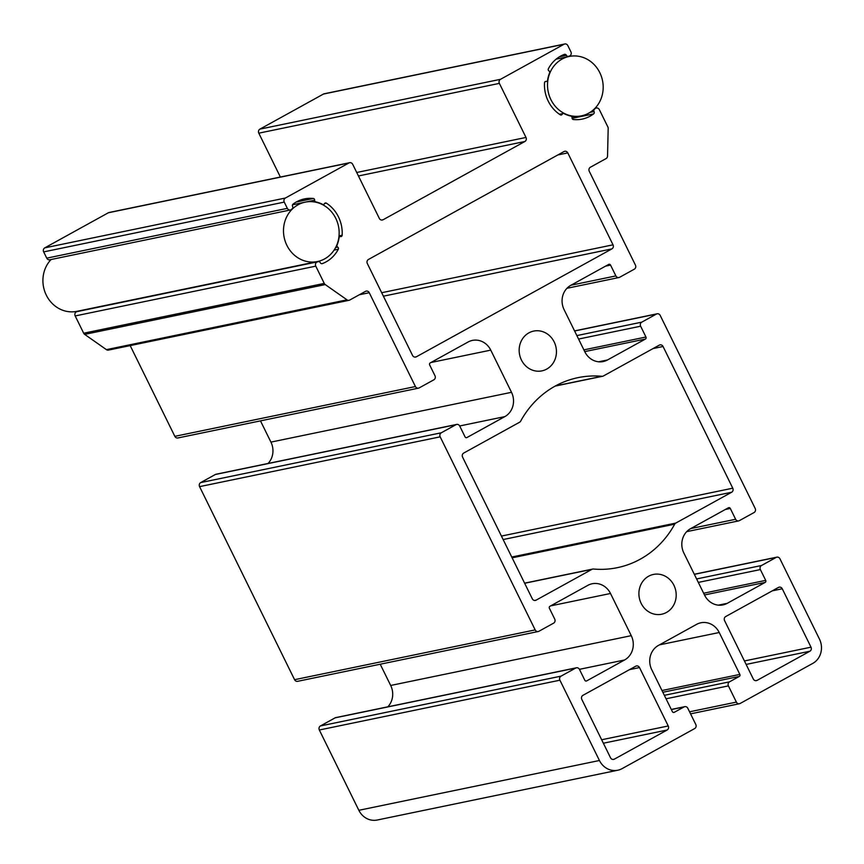 <?xml version="1.0" encoding="UTF-8"?>
<svg xmlns="http://www.w3.org/2000/svg" width="864" height="864" viewBox="0 0 864 864"><rect width="100%" height="100%" fill="white"/><g stroke="black" fill="none" stroke-linecap="round" stroke-linejoin="round"><path stroke-width="1.3" d="M732.769 488.192A3.035 2.776 -101.7 0 1 731.657 492.242L675.767 523.087A3.035 2.776 78.3 0 0 674.698 524.178A97.027 88.711 -101.7 0 1 617.35 567.67A97.027 88.711 -101.7 0 1 593.428 569.02A3.035 2.776 78.3 0 0 591.97 569.333L536.08 600.167A3.035 2.776 -101.7 0 1 532.31 598.817L462.586 457.132A3.035 2.776 -101.7 0 1 463.698 453.071L519.588 422.237A3.035 2.776 78.3 0 0 520.668 421.135A97.027 88.711 -101.7 0 1 578.016 377.644A97.027 88.711 -101.7 0 1 601.927 376.294A3.035 2.776 78.3 0 0 603.385 375.991L659.275 345.146A3.035 2.776 -101.7 0 1 663.055 346.496L732.769 488.192L501.433 536.069M564.008 151.546A3.035 2.776 -101.7 0 1 567.788 152.896L613.019 244.825A3.035 2.776 -101.7 0 1 611.906 248.886L416.34 356.81A3.035 2.776 -101.7 0 1 412.56 355.46L367.319 263.52A3.035 2.776 -101.7 0 1 368.442 259.47L564.008 151.546M668.239 725.965A3.035 2.776 -101.7 0 1 667.127 730.026L614.315 759.164A3.035 2.776 -101.7 0 1 610.546 757.814L581.807 699.408A3.035 2.776 -101.7 0 1 582.919 695.347L635.72 666.209A3.035 2.776 -101.7 0 1 639.5 667.559L668.239 725.965L601.657 739.757M724.572 620.611A3.035 2.776 -101.7 0 1 725.684 616.561L778.486 587.423A3.035 2.776 -101.7 0 1 782.266 588.773L811.004 647.179A3.035 2.776 -101.7 0 1 809.892 651.229L757.08 680.378A3.035 2.776 -101.7 0 1 753.311 679.018L724.572 620.611M554.18 341.939A20.315 18.576 -101.7 0 1 541.922 370.872A20.315 18.576 -101.7 0 1 519.62 354.748A20.315 18.576 -101.7 0 1 533.693 331.085A20.315 18.576 -101.7 0 1 554.18 341.939M673.931 585.295A20.315 18.576 -101.7 0 1 661.673 614.228A20.315 18.576 -101.7 0 1 639.36 598.104A20.315 18.576 -101.7 0 1 653.432 574.441A20.315 18.576 -101.7 0 1 673.931 585.295M617.792 770.224L377.201 820.022A18.187 16.632 -101.7 0 1 358.852 810.302L319.334 729.994A3.035 2.776 -101.7 0 1 320.447 725.944L335.113 717.844A3.035 2.776 -101.7 0 1 335.826 717.584L576.418 667.786A3.035 2.776 78.3 0 0 575.694 668.045L561.028 676.145A3.035 2.776 78.3 0 0 559.915 680.195L599.432 760.504A18.187 16.632 78.3 0 0 617.792 770.224A18.187 16.632 78.3 0 0 622.08 768.636L694.688 728.557A3.035 2.776 78.3 0 0 695.801 724.507L687.82 708.286A3.035 2.776 78.3 0 0 684.05 706.925L674.266 712.325A1.512 1.382 -101.7 0 1 672.376 711.644L651.758 669.74A18.187 16.632 -101.7 0 1 658.444 645.419L696.578 624.37A18.187 16.632 -101.7 0 1 700.877 622.782A18.187 16.632 -101.7 0 1 719.226 632.502L739.854 674.417A1.512 1.382 -101.7 0 1 739.292 676.436L729.518 681.836A3.035 2.776 78.3 0 0 728.406 685.886L736.387 702.108A3.035 2.776 78.3 0 0 740.156 703.469L812.765 663.401A18.187 16.632 78.3 0 0 819.45 639.079L779.933 558.77A3.035 2.776 78.3 0 0 776.164 557.42L761.497 565.51A3.035 2.776 78.3 0 0 760.374 569.57L765.698 580.381A1.512 1.382 -101.7 0 1 765.148 582.412L727.25 603.32A18.187 16.632 -101.7 0 1 722.952 604.908A18.187 16.632 -101.7 0 1 704.603 595.188L683.845 553.003A18.187 16.632 -101.7 0 1 690.53 528.692L728.417 507.784A1.512 1.382 -101.7 0 1 730.307 508.453L735.631 519.275A3.035 2.776 78.3 0 0 739.4 520.625L754.078 512.536A3.035 2.776 78.3 0 0 755.19 508.475L660.193 315.414A3.035 2.776 78.3 0 0 656.413 314.064L641.747 322.153A3.035 2.776 78.3 0 0 640.634 326.203L645.948 337.025A1.512 1.382 -101.7 0 1 645.397 339.055L607.5 359.964A18.187 16.632 -101.7 0 1 603.212 361.552A18.187 16.632 -101.7 0 1 584.852 351.832L564.095 309.647A18.187 16.632 -101.7 0 1 570.78 285.336L608.677 264.416A1.512 1.382 -101.7 0 1 610.556 265.097L615.881 275.918A3.035 2.776 78.3 0 0 619.661 277.268L634.327 269.179A3.035 2.776 78.3 0 0 635.44 265.118L589.27 171.299A3.035 2.776 -101.7 0 1 590.382 167.238L606.085 158.576A3.035 2.776 78.3 0 0 607.543 156.06L608.18 128.444A3.035 2.776 78.3 0 0 607.846 126.911L599.346 109.642A3.035 2.776 78.3 0 0 594.961 108.756A30.629 27.994 -101.7 0 1 594.389 109.328A1.814 1.663 78.3 0 0 594.065 111.553A1.814 1.663 -101.7 0 1 593.6 113.897A33.653 30.769 -101.7 0 1 582.174 119.102A33.653 30.769 -101.7 0 1 573.34 119.513A1.512 1.382 -101.7 0 1 572.044 117.796A1.512 1.382 78.3 0 0 570.877 116.089A30.629 27.994 -101.7 0 1 564.03 113.627A1.512 1.382 78.3 0 0 562.226 114.264A1.512 1.382 -101.7 0 1 560.304 114.836A33.653 30.769 -101.7 0 1 544.525 82.771A1.512 1.382 -101.7 0 1 546.07 81.421A1.512 1.382 78.3 0 0 547.592 80.222A30.629 27.994 -101.7 0 1 549.612 72.868A1.512 1.382 78.3 0 0 548.964 70.891A1.512 1.382 -101.7 0 1 548.37 68.774A33.653 30.769 -101.7 0 1 564.332 54.4A1.814 1.663 -101.7 0 1 566.417 55.35A1.814 1.663 78.3 0 0 568.318 56.344A30.629 27.994 -101.7 0 1 569.084 56.171A3.035 2.776 78.3 0 0 570.91 51.851L567.832 45.598A3.035 2.776 78.3 0 0 564.052 44.237L500.494 79.315A3.035 2.776 78.3 0 0 499.381 83.376L525.992 137.452A3.035 2.776 -101.7 0 1 524.88 141.502L383.087 219.758A3.035 2.776 -101.7 0 1 379.318 218.398L352.706 164.322A3.035 2.776 78.3 0 0 348.926 162.961L285.368 198.04A3.035 2.776 78.3 0 0 284.256 202.1L287.334 208.354A3.035 2.776 78.3 0 0 291.719 209.239A30.629 27.994 -101.7 0 1 292.291 208.667A1.814 1.663 78.3 0 0 292.615 206.442A1.814 1.663 -101.7 0 1 293.069 204.098A33.653 30.769 -101.7 0 1 304.506 198.893A33.653 30.769 -101.7 0 1 313.34 198.482A1.512 1.382 -101.7 0 1 314.636 200.2A1.512 1.382 78.3 0 0 315.792 201.906A30.629 27.994 -101.7 0 1 322.65 204.368A1.512 1.382 78.3 0 0 324.454 203.731A1.512 1.382 -101.7 0 1 326.376 203.159A33.653 30.769 -101.7 0 1 342.155 235.224A1.512 1.382 -101.7 0 1 340.61 236.574A1.512 1.382 78.3 0 0 339.077 237.773A30.629 27.994 -101.7 0 1 337.057 245.128A1.512 1.382 78.3 0 0 337.716 247.115A1.512 1.382 -101.7 0 1 338.31 249.221A33.653 30.769 -101.7 0 1 322.348 263.596A1.814 1.663 -101.7 0 1 320.263 262.656A1.814 1.663 78.3 0 0 318.362 261.652A30.629 27.994 -101.7 0 1 317.596 261.824A3.035 2.776 78.3 0 0 315.77 266.144L324.259 283.414A3.035 2.776 78.3 0 0 325.253 284.58L346.993 299.84A3.035 2.776 78.3 0 0 349.78 300.024L365.483 291.362A3.035 2.776 -101.7 0 1 369.252 292.712L415.422 386.543A3.035 2.776 78.3 0 0 419.202 387.893L433.868 379.804A3.035 2.776 78.3 0 0 434.981 375.754L429.656 364.932A1.512 1.382 -101.7 0 1 430.218 362.912L468.104 341.993A18.187 16.632 -101.7 0 1 472.403 340.405A18.187 16.632 -101.7 0 1 490.763 350.125L511.51 392.31A18.187 16.632 -101.7 0 1 504.824 416.621L466.938 437.54A1.512 1.382 -101.7 0 1 465.048 436.86L459.724 426.049A3.035 2.776 78.3 0 0 455.954 424.688L441.288 432.788A3.035 2.776 78.3 0 0 440.176 436.838L535.172 629.899A3.035 2.776 78.3 0 0 538.942 631.26L553.608 623.16A3.035 2.776 78.3 0 0 554.731 619.11L549.407 608.288A1.512 1.382 -101.7 0 1 549.958 606.269L587.855 585.349A18.187 16.632 -101.7 0 1 592.153 583.762A18.187 16.632 -101.7 0 1 610.502 593.482L631.26 635.666A18.187 16.632 -101.7 0 1 624.575 659.988L586.688 680.897A1.512 1.382 -101.7 0 1 584.798 680.216L579.474 669.406A3.035 2.776 78.3 0 0 576.418 667.786M387.828 706.817A18.187 16.632 78.3 0 0 390.679 685.465L380.225 664.232M538.229 631.519L297.648 681.318A3.035 2.776 -101.7 0 1 294.581 679.698L199.584 486.637A3.035 2.776 -101.7 0 1 200.696 482.587L215.363 474.487A3.035 2.776 -101.7 0 1 216.086 474.228L456.667 424.429M268.078 463.46A18.187 16.632 78.3 0 0 270.929 442.109L260.474 420.865M418.478 388.163L177.898 437.962A3.035 2.776 -101.7 0 1 174.841 436.342L130.183 345.6M349.067 300.294L108.475 350.093A3.035 2.776 -101.7 0 1 106.412 349.639L84.672 334.379A3.035 2.776 -101.7 0 1 83.678 333.212L75.179 315.943A3.035 2.776 -101.7 0 1 77.004 311.623A30.629 27.994 78.3 0 0 77.782 311.45A1.814 1.663 -101.7 0 1 77.879 311.429M290.39 209.974L49.81 259.772A3.035 2.776 -101.7 0 1 46.742 258.152L43.664 251.899A3.035 2.776 -101.7 0 1 44.788 247.849L108.346 212.771A3.035 2.776 -101.7 0 1 109.058 212.501L349.639 162.702M280.379 177.034L258.8 133.175A3.035 2.776 -101.7 0 1 259.913 129.125L323.471 94.046A3.035 2.776 -101.7 0 1 324.184 93.776L564.775 43.978M599.8 72.652A30.316 27.724 78.3 0 0 569.203 56.452A30.316 27.724 78.3 0 0 548.208 91.768A30.316 27.724 78.3 0 0 581.494 115.841A30.316 27.724 78.3 0 0 599.8 72.652M51.095 259.502A30.316 27.724 78.3 0 0 46.3 295.142A30.316 27.724 78.3 0 0 76.885 311.342L317.477 261.544A30.316 27.724 78.3 0 0 338.472 226.228A30.316 27.724 78.3 0 0 305.186 202.154A30.316 27.724 78.3 0 0 286.88 245.344A30.316 27.724 78.3 0 0 317.477 261.544M503.14 539.546L731.657 492.242M511.747 557.032L675.767 523.087M512.136 557.831L674.698 524.178M524.653 583.265L591.97 569.333M534.6 600.48L536.08 600.167M555.53 385.895L601.927 376.294M653.076 348.559L663.055 346.496M557.82 154.958L567.788 152.896M381.694 292.712L613.019 244.825M383.4 296.19L611.906 248.886M414.86 357.124L416.34 356.81M667.127 730.026L603.364 743.224M614.315 759.164L612.835 759.467M629.532 669.632L639.5 667.559M772.297 590.836L782.266 588.773M744.422 660.96L811.004 647.179M746.129 664.427L809.892 651.229M755.611 680.681L757.08 680.378M615.881 275.918L571.018 285.206M610.556 265.097L605.578 266.134M607.5 359.964L598.633 361.8M645.397 339.055L584.744 351.605M645.948 337.025L583.891 349.877M640.634 326.203L578.567 339.055M641.747 322.153L576.86 335.588M656.413 314.064L574.603 330.998M735.631 519.275L690.768 528.563M730.307 508.453L725.328 509.49M727.25 603.32L718.384 605.156M765.148 582.412L704.484 594.961M765.698 580.381L703.631 593.233M760.374 569.57L698.317 582.412M761.497 565.51L696.611 578.945M776.164 557.42L694.343 574.355M736.387 702.108L689.558 711.806M728.406 685.886L666.058 698.792M729.518 681.836L664.351 695.326M739.292 676.436L662.839 692.269M739.854 674.417L661.986 690.53M719.226 632.502L659.416 644.879M674.266 712.325L673.531 712.476M684.05 706.925L671.35 709.56M599.432 760.504L358.852 810.302M559.915 680.195L319.334 729.994M561.028 676.145L320.447 725.944M575.694 668.045L335.113 717.844M586.688 680.897L585.943 681.048M624.575 659.988L579.442 669.33M631.26 635.666L390.679 685.465M610.502 593.482L550.681 605.869M535.172 629.899L294.581 679.698M440.176 436.838L199.584 486.637M441.288 432.788L200.696 482.587M455.954 424.688L215.363 474.487M466.938 437.54L466.204 437.692M504.824 416.621L459.691 425.974M511.51 392.31L270.929 442.109M490.763 350.125L430.942 362.513M415.422 386.543L174.841 436.342M369.252 292.712L359.284 294.775M346.993 299.84L106.412 349.639M325.253 284.58L84.672 334.379M324.259 283.414L83.678 333.212M315.77 266.144L75.179 315.943M317.596 261.824L77.004 311.623M318.362 261.652L77.782 311.45M338.31 249.221L334.098 250.096M337.716 247.115L335.61 247.547M342.155 235.224L339.023 235.872M326.376 203.159L324.562 203.526M315.792 201.906L315.047 202.068M314.636 200.2L305.521 202.09M313.34 198.482L296.233 202.025M287.334 208.354L46.742 258.152M284.256 202.1L43.664 251.899M285.368 198.04L44.788 247.849M348.926 162.961L108.346 212.771M383.087 219.758L381.607 220.061M524.88 141.502L358.43 175.964M525.992 137.452L356.724 172.487M499.381 83.376L258.8 133.175M500.494 79.315L259.913 129.125M564.052 44.237L323.471 94.046M566.417 55.35L559.462 56.786M546.07 81.421L545.173 81.605M562.226 114.264L560.099 114.707M593.6 113.897L572.076 118.346M594.065 111.553L589.993 112.396M594.389 109.328L593.827 109.436M524.599 583.157L592.682 569.063M555.196 386.078L602.672 376.25M566.946 288.295L618.948 277.538M574.549 330.89L657.126 313.794M686.696 531.652L738.688 520.895M694.3 574.247L776.876 557.15M690.563 713.848L739.444 703.728M671.296 709.452L684.763 706.666M77.825 311.44L318.416 261.641M338.926 236.833L340.146 236.585M322.607 204.682L323.514 204.487M545.011 81.724L546.534 81.41M559.451 114.275L563.166 113.508M595.004 108.292L596.29 108.022M572.044 117.796L581.494 115.841M556.124 59.162L569.203 56.452M292.55 204.779L305.186 202.154"/></g></svg>
